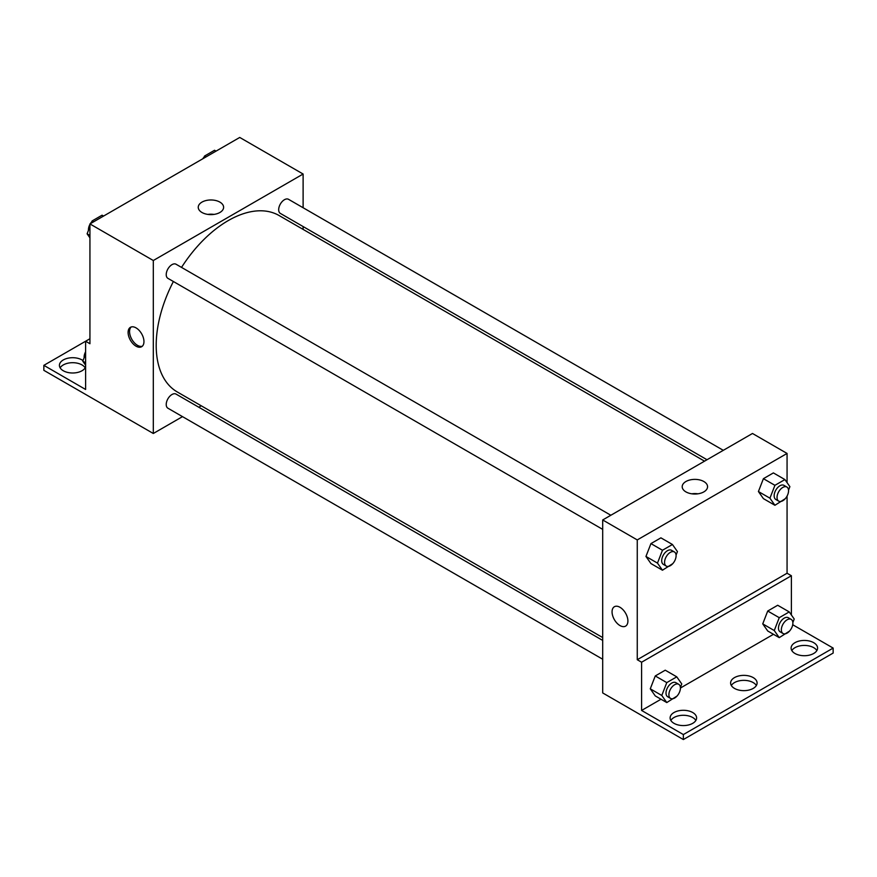 <?xml version="1.0" encoding="UTF-8"?>
<svg xmlns="http://www.w3.org/2000/svg" width="877" height="877" viewBox="0 0 877 877"><rect width="100%" height="100%" fill="white"/><g stroke="black" fill="none" stroke-linecap="round" stroke-linejoin="round"><path stroke-width="1.32" d="M89.936 338.741L85.617 341.23L85.617 389.465L43.85 365.347L85.617 341.23L89.936 343.729L89.936 223.931L239.739 137.448L303.113 174.03L303.113 207.739M136.034 346.174A11.204 6.468 60 0 1 128.711 336.297A11.204 6.468 60 0 1 130.432 327.318A11.204 6.468 60 0 1 141.635 333.786A11.204 6.468 60 0 1 141.635 346.722A11.204 6.468 60 0 1 136.034 346.174M43.85 365.347L43.85 370.335L153.311 433.49L153.311 260.513L89.936 223.931M610.841 515.259L176.058 264.24A8.145 4.703 120 0 0 169.776 266.422A8.145 4.703 120 0 0 166.224 274.622A8.145 4.703 120 0 0 167.913 278.349L602.696 529.379M602.696 640.418L176.058 394.102A8.145 4.703 120 0 0 169.776 396.283A8.145 4.703 120 0 0 166.224 404.483A8.145 4.703 120 0 0 167.913 408.211L602.696 659.23M201.261 405.799L198.794 407.224M182.504 416.63L153.311 433.49M303.113 226.551L303.113 229.401M153.311 260.513L303.113 174.03M723.306 450.329L288.511 199.309A8.145 4.703 120 0 0 282.241 201.491A8.145 4.703 120 0 0 278.678 209.691A8.145 4.703 120 0 0 280.366 213.418L707.015 459.745M704.549 461.17L279.138 215.556A101.842 58.803 120 0 0 181.528 267.397M173.383 281.506A101.842 58.803 120 0 0 156.194 345.341A101.842 58.803 120 0 0 177.286 391.964L602.696 637.568M219.897 202.116A12.684 7.323 180 0 1 223.613 207.301A12.684 7.323 180 0 1 210.929 214.624A12.684 7.323 180 0 1 198.246 207.301A12.684 7.323 180 0 1 206.073 200.526A12.684 7.323 180 0 1 219.897 202.116M213.999 214.405A12.684 7.323 0 0 0 207.849 214.405M131.199 326.978A11.204 6.468 -120 0 0 130.377 336.121A11.204 6.468 -120 0 0 137.481 345.33A11.204 6.468 -120 0 0 142.315 346.229M60.14 367.847A13.243 7.641 180 0 1 82.021 364.931A13.243 7.641 180 0 1 85.168 367.847M85.617 366.904A13.243 7.641 180 0 1 71.3 372.955A13.243 7.641 180 0 1 59.417 365.347A13.243 7.641 180 0 1 67.595 358.287A13.243 7.641 180 0 1 82.021 359.943A13.243 7.641 180 0 1 83.019 360.59M787.064 496.097L787.064 573.24L637.261 659.723L641.591 662.223L641.591 710.447L683.358 734.564L683.358 739.552L602.696 692.929L602.696 519.962L752.488 433.479L787.064 453.442L787.064 482.635M614.382 606.72A11.204 6.468 -120 0 0 612.661 615.698A11.204 6.468 -120 0 0 619.984 625.575A11.204 6.468 60 0 1 612.661 615.709A11.204 6.468 60 0 1 614.382 606.731A11.204 6.468 60 0 1 625.586 613.198A11.204 6.468 60 0 1 625.586 626.134A11.204 6.468 60 0 1 619.984 625.575A11.204 6.468 -120 0 0 625.586 626.134M637.261 659.723L637.261 539.925L602.696 519.962M758.419 491.537L763.407 498.629L758.419 491.537L763.407 478.678L758.419 491.537L769.94 498.191L774.928 485.321L784.904 479.566L789.892 486.658L788.533 490.166M773.382 472.911L763.407 478.678L773.382 472.911L784.904 479.566M645.954 556.457L650.942 563.56L645.954 556.457L650.942 543.597L645.954 556.457L657.476 563.111L662.464 550.252L672.44 544.496L677.439 551.589L676.068 555.097M660.918 537.842L650.942 543.597L660.918 537.842L672.44 544.496M637.261 539.925L787.064 453.442M703.847 481.528A12.684 7.323 180 0 1 707.564 486.702A12.684 7.323 180 0 1 694.88 494.025A12.684 7.323 180 0 1 682.196 486.702A12.684 7.323 180 0 1 690.024 479.938A12.684 7.323 180 0 1 703.847 481.528M787.064 573.24L791.383 575.74L791.383 614.985M792.72 624.742L833.15 648.081L833.15 653.069L683.358 739.552M697.949 493.806A12.684 7.323 0 0 0 691.8 493.806M833.15 648.081L683.358 734.564M731.33 685.507A13.243 7.641 180 0 1 753.211 682.591A13.243 7.641 180 0 1 756.369 685.507M791.832 650.581A13.243 7.641 180 0 1 804.341 645.428A13.243 7.641 180 0 1 816.86 650.581M670.839 720.434A13.243 7.641 180 0 1 683.358 715.281A13.243 7.641 180 0 1 695.867 720.434M791.383 575.74L641.591 662.223M650.274 688.818L655.262 695.91L650.274 688.818L655.262 675.959L650.274 688.818L661.795 695.472L666.783 682.613L676.77 676.847L681.758 683.95L680.399 687.458M665.237 670.192L655.262 675.959L665.237 670.192L676.77 676.847M762.738 623.887L767.726 630.991L762.738 623.887L767.726 611.028L762.738 623.887L774.259 630.541L779.247 617.682L789.223 611.916L794.211 619.019L792.852 622.527M777.702 605.262L767.726 611.028L777.702 605.262L789.223 611.916M773.47 634.301L680.42 688.028M661.017 699.232L641.591 710.447M753.211 677.603A13.243 7.641 180 0 1 757.092 683.008A13.243 7.641 180 0 1 743.849 690.648A13.243 7.641 180 0 1 730.607 683.008A13.243 7.641 180 0 1 738.785 675.948A13.243 7.641 180 0 1 753.211 677.603M794.979 653.486A13.243 7.641 180 0 1 791.109 648.081A13.243 7.641 180 0 1 804.341 640.44A13.243 7.641 180 0 1 817.583 648.081A13.243 7.641 180 0 1 809.405 655.141A13.243 7.641 180 0 1 794.979 653.486M673.996 723.339A13.243 7.641 180 0 1 670.116 717.934A13.243 7.641 180 0 1 683.358 710.293A13.243 7.641 180 0 1 696.601 717.934A13.243 7.641 180 0 1 688.423 724.994A13.243 7.641 180 0 1 673.996 723.339M672.747 563.659L662.464 570.214L657.476 563.111M674.413 551.962L671.53 550.296A8.145 4.703 120 0 0 665.248 552.477A8.145 4.703 120 0 0 661.697 560.677A8.145 4.703 120 0 0 663.385 564.404L666.257 566.071A8.145 4.703 120 0 0 674.413 561.368A8.145 4.703 120 0 0 674.413 551.962A8.145 4.703 120 0 0 668.131 554.143A8.145 4.703 120 0 0 664.569 562.343A8.145 4.703 120 0 0 666.257 566.071M662.464 570.214L650.942 563.56M662.464 550.252L650.942 543.597M785.211 498.728L774.928 505.284L769.94 498.191M786.866 487.031L783.994 485.365A8.145 4.703 120 0 0 777.713 487.546A8.145 4.703 120 0 0 774.15 495.746A8.145 4.703 120 0 0 775.838 499.484L778.721 501.14A8.145 4.703 120 0 0 786.866 496.437A8.145 4.703 120 0 0 786.866 487.031A8.145 4.703 120 0 0 780.596 489.213A8.145 4.703 120 0 0 777.033 497.412A8.145 4.703 120 0 0 778.721 501.14M774.928 505.284L763.407 498.629M774.928 485.321L763.407 478.678M677.077 696.02L666.783 702.565L661.795 695.472M678.732 684.312L675.849 682.646A8.145 4.703 120 0 0 669.568 684.838A8.145 4.703 120 0 0 666.016 693.038A8.145 4.703 120 0 0 667.704 696.766L670.587 698.421A8.145 4.703 120 0 0 678.732 693.718A8.145 4.703 120 0 0 678.732 684.312A8.145 4.703 120 0 0 672.451 686.494A8.145 4.703 120 0 0 668.899 694.694A8.145 4.703 120 0 0 670.587 698.421M666.783 702.565L655.262 695.91M666.783 682.613L655.262 675.959M789.53 631.089L779.247 637.634L774.259 630.541M791.186 619.381L788.313 617.726A8.145 4.703 120 0 0 782.032 619.907A8.145 4.703 120 0 0 778.48 628.107A8.145 4.703 120 0 0 780.157 631.835L783.04 633.501A8.145 4.703 120 0 0 791.186 628.798A8.145 4.703 120 0 0 791.186 619.381A8.145 4.703 120 0 0 784.915 621.563A8.145 4.703 120 0 0 781.352 629.763A8.145 4.703 120 0 0 783.04 633.501M779.247 637.634L767.726 630.991M779.247 617.682L767.726 611.028M89.936 237.842L87.108 233.819L89.936 226.507M91.23 223.186L92.096 220.96L102.072 215.194L103.574 216.06M89.936 235.453L87.108 233.819M93.598 221.815L92.096 220.96M89.936 224.38A8.145 4.703 120 0 0 88.445 229.719A8.145 4.703 120 0 0 88.467 230.311M91.789 221.749A8.145 4.703 120 0 0 90.331 223.701M203.694 158.255L204.56 156.029L214.536 150.263L216.038 151.129M206.051 156.895L204.56 156.029M204.253 156.819A8.145 4.703 120 0 0 202.795 158.77M85.617 365.216L82.789 361.181L85.617 353.87M85.617 362.815L82.789 361.181M85.617 351.743A8.145 4.703 120 0 0 84.126 357.082A8.145 4.703 120 0 0 84.148 357.673"/></g></svg>
